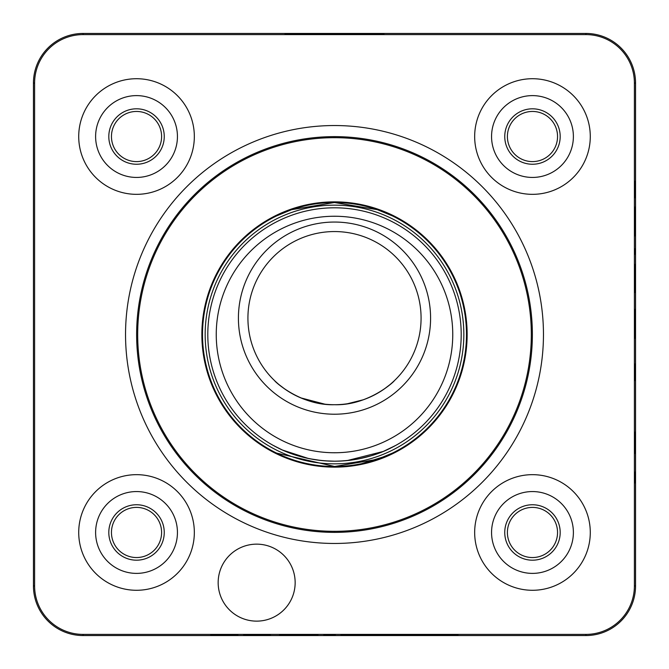 <?xml version="1.0" encoding="UTF-8"?>
<svg xmlns="http://www.w3.org/2000/svg" width="669" height="669" viewBox="0 0 669 669"><rect width="100%" height="100%" fill="white"/><g stroke="black" fill="none" stroke-linecap="round" stroke-linejoin="round"><path stroke-width="1" d="M398.799 449.877L400.187 448.974C399.719 450.137 367.39 468.116 334.5 466.979L346.743 466.41M289.468 458.951L301.727 462.797M310.918 464.83L322.032 466.385M357.739 464.896L388.012 455.464M388.12 455.413L394.451 452.311M334.5 466.979C301.627 468.116 269.323 450.162 268.813 448.974M202.54 337.084L202.005 337.628A2.643 2.643 -135.7 0 0 201.879 336.9M467.121 336.9A2.643 2.643 135.7 0 0 466.995 337.628A132.537 132.537 0 0 1 334.5 467.037A132.537 132.537 0 0 1 202.005 337.628L201.896 337.636M466.46 337.084L467.104 337.636M270.201 219.123L268.813 220.026C269.281 218.863 301.61 200.884 334.5 202.021L322.257 202.59M379.532 210.049L367.273 206.203M311.261 204.104L289.577 210.007M289.167 210.166L280.988 213.536M280.88 213.587L274.549 216.689M334.5 202.021C367.373 200.884 399.677 218.838 400.187 220.026M466.46 331.916L466.995 331.372A2.643 2.643 44.3 0 0 467.121 332.1M201.879 332.1A2.643 2.643 -44.3 0 0 202.005 331.372A132.537 132.537 0 0 1 334.5 201.963A132.537 132.537 0 0 1 466.995 331.372L467.104 331.364M202.54 331.916L201.896 331.364M295.154 582.64A38.493 38.493 0 0 0 256.653 544.148A38.493 38.493 0 0 0 218.161 582.64A38.493 38.493 0 0 0 256.653 621.133A38.493 38.493 0 0 0 295.154 582.64M334.5 33.592A49.489 0.435 0 0 0 285.011 34.027A49.489 0.435 0 0 0 334.5 34.462A49.489 0.435 0 0 0 383.989 34.027A49.489 0.435 0 0 0 334.5 33.592M375.025 635.174L454.569 635.374L457.997 635.341L457.997 634.638L378.453 634.605L375.025 634.638L375.025 635.174M590.284 136.526A57.81 57.81 0 0 0 532.474 78.716A57.81 57.81 0 0 0 474.664 136.526A57.81 57.81 0 0 0 532.474 194.336A57.81 57.81 0 0 0 590.284 136.526M194.336 136.526A57.81 57.81 0 0 0 136.526 78.716A57.81 57.81 0 0 0 78.716 136.526A57.81 57.81 0 0 0 136.526 194.336A57.81 57.81 0 0 0 194.336 136.526M194.336 532.474A57.81 57.81 0 0 0 136.526 474.664A57.81 57.81 0 0 0 78.716 532.474A57.81 57.81 0 0 0 136.526 590.284A57.81 57.81 0 0 0 194.336 532.474M590.284 532.474A57.81 57.81 0 0 0 532.474 474.664A57.81 57.81 0 0 0 474.664 532.474A57.81 57.81 0 0 0 532.474 590.284A57.81 57.81 0 0 0 590.284 532.474M531.32 334.5A196.82 196.82 0 0 0 334.5 137.68A196.82 196.82 0 0 0 137.68 334.5A196.82 196.82 0 0 0 334.5 531.32A196.82 196.82 0 0 0 531.32 334.5M334.5 201.862A132.638 132.638 0 0 0 201.862 334.5A132.638 132.638 0 0 0 334.5 467.138A132.638 132.638 0 0 0 467.138 334.5A132.638 132.638 0 0 0 334.5 201.862M34.604 83.073L33.45 83.073L33.45 585.927L34.604 585.927A48.477 48.477 0 0 0 83.073 634.396L585.927 634.396A48.477 48.477 0 0 0 634.396 585.927L634.396 83.073A48.477 48.477 0 0 0 585.927 34.604L83.073 34.604A48.477 48.477 0 0 0 34.604 83.073L34.604 585.927M33.45 83.073A49.623 49.623 0 0 1 83.073 33.45L83.073 34.604M585.927 34.604L585.927 33.45L83.073 33.45M585.927 33.45A49.623 49.623 0 0 1 635.55 83.073L634.396 83.073M634.396 585.927L635.55 585.927L635.55 83.073M635.55 585.927A49.623 49.623 0 0 1 585.927 635.55L585.927 634.396M83.073 634.396L83.073 635.55L585.927 635.55M83.073 635.55A49.623 49.623 0 0 1 33.45 585.927M634.806 438.956L634.99 453.415L634.806 438.956M634.839 448.339L635.04 432.099L635.032 448.339M635.115 363.936L635.032 380.519L635.157 363.936M635.115 181.19L635.032 197.773L635.157 181.19M635.107 309.354L635.149 338.288L635.149 309.354M634.998 292.504L635.149 264.38L634.956 292.504M635.107 207.014L635.149 235.948L635.149 207.014M634.806 248.743L635.149 254.329L635.149 248.743M634.806 472.013L634.931 482.959L634.806 472.013M375.025 635.015L340.973 635.04L375.025 635.107M222.125 635.04L210.576 635.341L238.055 635.341L222.125 635.04M270.485 635.374L243.667 635.04L270.485 635.282M317.976 635.048L279.575 635.04L317.976 635.048M331.933 635.374L335.361 635.04L323.813 635.04L331.933 635.015M216.246 334.5A118.254 118.254 0 0 0 334.5 452.754A118.254 118.254 0 0 0 452.754 334.5A118.254 118.254 0 0 0 334.5 216.246A118.254 118.254 0 0 0 216.246 334.5M461.2 334.5A126.7 126.7 0 0 1 334.5 461.2A126.7 126.7 0 0 1 207.8 334.5A126.7 126.7 0 0 1 334.5 207.8A126.7 126.7 0 0 1 461.2 334.5M282.368 449.986L273.646 445.629C273.119 444.785 295.765 460.765 334.475 461.2C373.177 460.782 395.872 444.793 395.354 445.629C395.897 444.785 373.243 460.732 334.659 461.2C295.865 460.816 273.128 444.785 273.646 445.629L277.56 447.686M282.51 450.045L308.493 458.508M309.563 458.725L321.095 460.489M324.666 460.824L334.508 461.2M347.27 460.556L383.212 451.466L395.354 445.629L386.398 450.086M238.415 318.135A96.085 96.085 0 0 1 334.5 222.049A96.085 96.085 0 0 1 430.585 318.135A96.085 96.085 0 0 1 334.5 414.22A96.085 96.085 0 0 1 238.415 318.135M421.077 318.135A86.577 86.577 0 0 0 334.5 231.558A86.577 86.577 0 0 0 247.923 318.135A86.577 86.577 0 0 0 334.5 404.712A86.577 86.577 0 0 0 421.077 318.135M274.7 380.745C274.859 381.656 300.983 405.757 334.425 404.712C368.017 405.799 394.15 381.639 394.3 380.745C394.108 381.639 368.117 405.749 334.575 404.712C301.05 405.824 274.817 381.623 274.7 380.745M379.766 452.838L371.236 455.765M370.961 455.84L359.236 458.767M347.378 460.548L345.856 460.69M318.979 460.247L313.778 459.494M307.038 458.19L296.191 455.271M289.251 452.846L284.417 450.881M392.394 453.105L377.416 459.31L334.6 466.485L276.606 453.105M202.515 334.5A131.985 131.985 0 0 0 334.5 466.485A131.985 131.985 0 0 0 466.485 334.5A131.985 131.985 0 0 0 334.5 202.515A131.985 131.985 0 0 0 202.515 334.5M276.606 215.895L291.584 209.69L334.408 202.515L377.349 209.673L392.394 215.895M393.079 381.882L391.231 383.538M389.475 385.018L384.148 389.065M376.864 393.64L368.435 397.787M363.367 399.761L347.412 403.75M324.875 404.176L300.791 397.879M298.583 396.909L292.679 393.941M284.843 389.057L279.433 384.943M116.774 551.917A27.713 27.713 0 0 1 117.083 512.713A27.713 27.713 0 0 1 156.287 513.031A27.713 27.713 0 0 1 155.969 552.226A27.713 27.713 0 0 1 116.774 551.917M154.405 514.887A25.079 25.079 0 0 0 118.94 514.595A25.079 25.079 0 0 0 118.656 550.06A25.079 25.079 0 0 0 154.113 550.344A25.079 25.079 0 0 0 154.405 514.887M107.366 561.174A40.918 40.918 0 0 0 165.226 561.634A40.918 40.918 0 0 0 165.686 503.774A40.918 40.918 0 0 0 107.826 503.314A40.918 40.918 0 0 0 107.366 561.174M512.713 551.917A27.713 27.713 0 0 1 513.031 512.713A27.713 27.713 0 0 1 552.226 513.031A27.713 27.713 0 0 1 551.917 552.226A27.713 27.713 0 0 1 512.713 551.917M550.344 514.887A25.079 25.079 0 0 0 514.887 514.595A25.079 25.079 0 0 0 514.595 550.06A25.079 25.079 0 0 0 550.06 550.344A25.079 25.079 0 0 0 550.344 514.887M503.314 561.174A40.918 40.918 0 0 0 561.174 561.634A40.918 40.918 0 0 0 561.634 503.774A40.918 40.918 0 0 0 503.774 503.314A40.918 40.918 0 0 0 503.314 561.174M519.111 112.25A27.713 27.713 0 0 1 556.75 123.163A27.713 27.713 0 0 1 545.837 160.811A27.713 27.713 0 0 1 508.189 149.889A27.713 27.713 0 0 1 519.111 112.25M544.566 158.494A25.079 25.079 0 0 0 554.442 124.434A25.079 25.079 0 0 0 520.382 114.558A25.079 25.079 0 0 0 510.506 148.618A25.079 25.079 0 0 0 544.566 158.494M512.738 100.685A40.918 40.918 0 0 0 496.632 156.262A40.918 40.918 0 0 0 552.201 172.368A40.918 40.918 0 0 0 568.316 116.799A40.918 40.918 0 0 0 512.738 100.685M116.774 155.969A27.713 27.713 0 0 1 117.083 116.774A27.713 27.713 0 0 1 156.287 117.083A27.713 27.713 0 0 1 155.969 156.287A27.713 27.713 0 0 1 116.774 155.969M154.405 118.94A25.079 25.079 0 0 0 118.94 118.656A25.079 25.079 0 0 0 118.656 154.113A25.079 25.079 0 0 0 154.113 154.405A25.079 25.079 0 0 0 154.405 118.94M107.366 165.226A40.918 40.918 0 0 0 165.226 165.686A40.918 40.918 0 0 0 165.686 107.826A40.918 40.918 0 0 0 107.826 107.366A40.918 40.918 0 0 0 107.366 165.226M395.521 634.605L395.521 635.374M125.538 334.5A208.962 208.962 0 0 1 334.5 125.538A208.962 208.962 0 0 1 543.462 334.5A208.962 208.962 0 0 1 334.5 543.462A208.962 208.962 0 0 1 125.538 334.5M532.373 334.5A197.873 197.873 0 0 0 334.5 136.627A197.873 197.873 0 0 0 136.627 334.5A197.873 197.873 0 0 0 334.5 532.373A197.873 197.873 0 0 0 532.373 334.5M454.569 634.605L454.569 635.374M205.157 334.5A129.343 129.343 0 0 1 334.5 205.157A129.343 129.343 0 0 1 463.843 334.5A129.343 129.343 0 0 1 334.5 463.843A129.343 129.343 0 0 1 205.157 334.5"/></g></svg>
